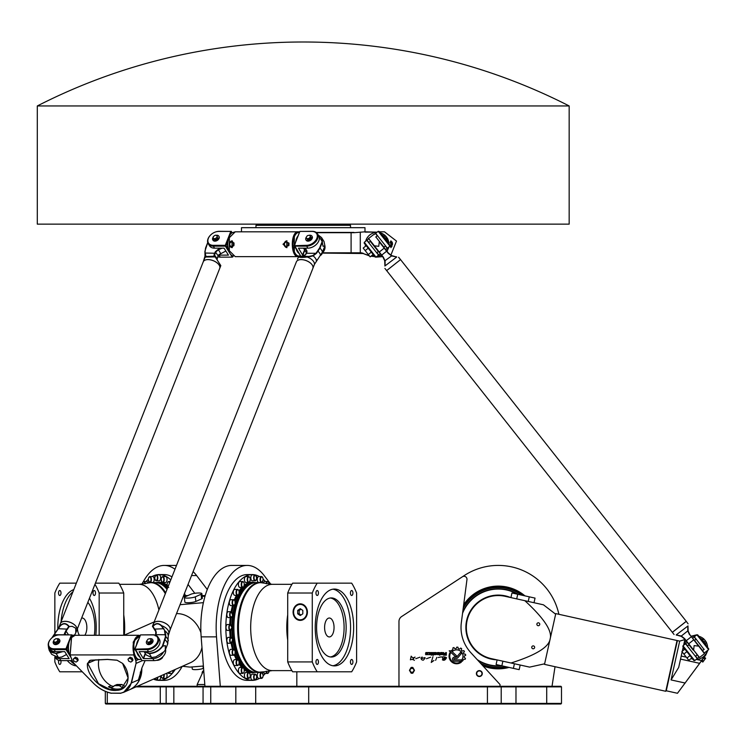 <?xml version="1.0" encoding="UTF-8"?>
<svg xmlns="http://www.w3.org/2000/svg" width="746" height="746" viewBox="0 0 746 746"><rect width="100%" height="100%" fill="white"/><g stroke="black" fill="none" stroke-linecap="round" stroke-linejoin="round"><path stroke-width="1.12" d="M569.17 105.951L37.3 105.951L37.3 224.145L569.17 224.145L569.17 105.951A584.892 584.892 0 0 0 37.3 105.951M412.855 673.134L414.487 670.318L412.855 673.134A2.956 2.956 0 0 1 411.083 673.134L409.461 670.318L411.083 667.502L409.461 670.318L411.083 673.134M414.487 670.318L412.855 667.502L414.487 670.318M412.855 667.502A2.956 2.956 0 0 0 411.083 667.502M413.899 670.318A1.93 1.93 0 0 1 411.009 671.997A1.93 1.93 0 0 1 411.009 668.649A1.93 1.93 0 0 1 413.899 670.318M203.397 670.906L203.201 670.962A2.639 1.315 90 0 0 202.091 673.573A2.639 1.315 90 0 0 202.091 673.759M482.298 673.573A2.956 2.956 0 0 0 477.869 671.008A2.956 2.956 0 0 0 477.869 676.128A2.956 2.956 0 0 0 482.298 673.573M481.981 673.573A2.639 2.639 0 0 1 478.027 675.857A2.639 2.639 0 0 1 478.027 671.288A2.639 2.639 0 0 1 481.981 673.573M203.714 670.225L197.158 684.52L197.158 686.273M454.575 659.856L461.019 659.856L462.473 661.189L454.584 661.217A2.052 2.052 0 0 1 452.524 659.166A2.052 2.052 0 0 1 454.575 657.114L456.039 657.114A1.268 1.268 0 0 0 457.018 656.657L460.487 652.461A4.858 4.858 0 0 1 461.317 653.599L457.932 657.664A2.266 2.266 0 0 1 456.188 658.476L454.575 658.476A0.69 0.69 0 0 0 453.894 659.166A0.69 0.69 0 0 0 454.575 659.856M455.368 656.527L449.204 650.82L451.218 650.82L456.291 655.529A0.681 0.681 0 0 1 456.328 656.489A0.681 0.681 0 0 1 455.368 656.527M433.93 660.49L431.244 662.448L432.941 656.685L431.244 662.448M430.629 657.207L426.47 658.727M423.318 660.173C422.077 660.182 421.303 659.557 421.005 658.289C422.301 656.489 422.525 656.611 421.676 658.634C424.054 657.907 427.141 656.228 423.318 660.173M444.075 654.68L445.735 654.68L445.735 653.869L444.094 653.869L444.075 654.68M446.332 655.184L443.889 655.184A0.662 0.662 0 0 1 443.227 654.522L443.227 654.074A0.597 0.597 0 0 1 443.823 653.468L443.46 652.536L444.579 653.449L445.735 653.449L445.735 652.536L446.332 652.536L446.332 655.184M441.119 654.158L441.996 654.158L442.35 653.365L441.119 653.02L441.119 654.158M442.201 652.536A0.699 0.699 0 0 1 442.9 653.235L442.9 653.944A0.699 0.699 0 0 1 442.201 654.634L440.905 654.634A0.699 0.699 0 0 1 440.205 653.944L440.205 653.235A0.699 0.699 0 0 1 440.905 652.536L442.201 652.536M427.99 652.536L426.078 653.142L427.598 653.421L427.607 654.634L425.546 654.634L427.439 654.083L425.5 653.384L425.929 652.536L427.99 652.536M432.857 655.23L432.204 654.158L432.857 654.158L432.857 652.536L433.445 652.536L433.445 655.23L432.857 655.23M431.319 655.23L431.934 654.783L431.319 655.23M431.934 652.536L431.934 654.634L431.319 654.634L431.319 652.536L431.934 652.536M430.209 652.536A0.69 0.69 0 0 1 430.89 653.226L430.89 653.934A0.709 0.709 0 0 1 430.19 654.634L428.381 654.634L430.321 653.832L430.022 653.039L428.381 653.039L428.381 652.536L430.209 652.536M434.806 654.158L435.683 654.158L436.028 653.365L434.806 653.02L434.806 654.158M435.878 654.634L434.582 654.634A0.699 0.699 0 0 1 433.883 653.944L433.883 653.235A0.699 0.699 0 0 1 434.582 652.536L435.878 652.536A0.699 0.699 0 0 1 436.578 653.235L436.578 653.944A0.699 0.699 0 0 1 435.878 654.634M437.902 654.139L439.207 654.139L439.207 653.365L437.939 653.011L437.902 654.139M439.776 655.324L439.207 654.634L437.734 654.634A0.699 0.699 0 0 1 437.035 653.934L437.035 653.235A0.699 0.699 0 0 1 437.734 652.536L439.058 652.536A0.718 0.718 0 0 1 439.776 653.254L439.776 655.324M415.009 657.049L412.557 659.417M411.186 656.172C412.165 657.767 413.443 658.112 415.018 657.226C412.883 658 412.669 659.044 414.375 660.387C413.191 659.389 411.857 659.203 410.375 659.818L411.186 656.172M446.528 657.813L442.341 659.762C445.362 659.222 446.061 658.522 444.457 657.655C441.865 660.648 443.46 658.056 441.93 657.03C443.506 656.62 445.036 656.844 446.537 657.711C445.315 660.163 443.926 660.853 442.341 659.762M419.905 657.207L415.755 658.727M435.627 660.331L436.876 657.366M438.247 657.515L441.222 656.881M449.894 652.741L450.444 653.244A6.863 6.863 0 0 0 460.077 662.14L461.345 662.14A7.581 7.581 0 0 1 449.894 652.741M461.308 650.158A7.646 7.646 0 0 1 462.278 651.053L463.788 650.605A9.092 9.092 0 0 1 464.441 651.566L463.462 652.778A7.646 7.646 0 0 1 463.947 653.99L465.513 654.27A9.092 9.092 0 0 1 465.681 655.361L464.273 656.042A7.646 7.646 0 0 1 464.18 657.385L465.467 658.336A9.092 9.092 0 0 1 465.168 659.333L463.602 659.343A7.646 7.646 0 0 1 462.986 660.452L462.007 659.548A6.322 6.322 0 0 0 452.897 651.099L451.927 650.176A7.646 7.646 0 0 1 452.953 649.505L452.869 647.938A9.092 9.092 0 0 1 453.904 647.537L454.892 648.768A7.646 7.646 0 0 1 456.188 648.572L456.794 647.118A9.092 9.092 0 0 1 457.96 647.22L458.258 648.74A7.646 7.646 0 0 1 459.536 649.141L460.674 648.069A9.092 9.092 0 0 1 461.671 648.647L461.308 650.158M398.97 621.483L398.97 686.273L398.97 621.483A5.912 5.912 0 0 1 401.646 616.541L462.417 576.77A2.956 2.956 0 0 1 466.959 579.623L461.336 622.649A37.235 37.235 0 0 0 470.801 652.629L500.025 684.52L500.025 686.273M166.6 673.284A2.956 1.473 90 0 1 166.945 676.529A2.956 1.473 90 0 1 165.575 678.384L162.759 678.384A2.956 1.473 -90 0 0 164.139 674.375M173.044 670.43A2.956 1.473 90 0 1 171.561 673.424L168.745 673.424A2.956 1.473 -90 0 0 170.079 671.745M161.826 581.805A2.956 1.473 -90 0 0 162.376 582.384A2.956 1.473 -90 0 0 162.759 582.477L162.274 582.356C160.698 579.679 160.856 577.758 162.759 576.574L165.575 576.574A2.956 1.473 90 0 1 167.001 580.295A2.956 1.473 90 0 1 165.575 582.477L162.759 582.477A2.956 1.473 -90 0 0 164.185 580.295A2.956 1.473 -90 0 0 162.759 576.574A2.956 1.473 -90 0 0 161.826 577.245M155.401 580.118A2.956 1.473 -90 0 0 156.334 580.789C154.245 579.166 154.245 577.19 156.334 574.877L159.15 574.877A2.956 1.473 90 0 1 160.632 577.833A2.956 1.473 90 0 1 159.15 580.789L156.334 580.789A2.956 1.473 -90 0 0 157.816 577.833A2.956 1.473 -90 0 0 156.334 574.877A2.956 1.473 -90 0 0 155.401 575.548M148.976 581.805A2.956 1.473 -90 0 0 149.918 582.477C147.82 580.164 147.82 578.197 149.918 576.574L152.725 576.574A2.956 1.473 90 0 1 154.152 578.765A2.956 1.473 90 0 1 152.725 582.477L149.918 582.477A2.956 1.473 -90 0 0 150.3 582.384A2.956 1.473 -90 0 0 151.345 578.765A2.956 1.473 -90 0 0 149.918 576.574A2.956 1.473 -90 0 0 148.976 577.245M145.349 583.67A2.956 1.473 -90 0 0 145.209 583.008A2.956 1.473 -90 0 0 143.931 581.526L146.738 581.526A2.956 1.473 90 0 1 148.016 582.971M262.48 673.144A2.956 1.473 90 0 0 261.538 672.472C263.627 674.785 263.627 676.753 261.538 678.384L258.722 678.384A2.956 1.473 -90 0 1 257.295 676.193A2.956 1.473 -90 0 1 258.722 672.472L261.538 672.472A2.956 1.473 90 0 0 261.156 672.575A2.956 1.473 90 0 0 260.112 676.193A2.956 1.473 90 0 0 261.538 678.384A2.956 1.473 90 0 0 262.48 677.704M266.108 671.279A2.956 1.473 90 0 0 266.247 671.941A2.956 1.473 90 0 0 267.525 673.424L264.709 673.424A2.956 1.473 -90 0 1 263.441 671.978M263.441 582.971A2.956 1.473 -90 0 1 264.709 581.526L267.525 581.526A2.956 1.473 90 0 0 266.108 583.67M262.48 577.245A2.956 1.473 90 0 0 261.538 576.574C263.627 578.197 263.627 580.164 261.538 582.477L258.722 582.477A2.956 1.473 -90 0 1 257.249 579.53A2.956 1.473 -90 0 1 258.722 576.574L261.538 576.574A2.956 1.473 90 0 0 260.074 579.138A2.956 1.473 90 0 0 261.156 582.384A2.956 1.473 90 0 0 261.538 582.477A2.956 1.473 90 0 0 262.48 581.805M256.055 575.548A2.956 1.473 90 0 0 255.113 574.877C257.053 577.329 257.053 579.297 255.113 580.789L252.297 580.789A2.956 1.473 -90 0 1 250.824 577.833A2.956 1.473 -90 0 1 252.297 574.877L255.113 574.877A2.956 1.473 90 0 0 253.64 577.833A2.956 1.473 90 0 0 255.113 580.789A2.956 1.473 90 0 0 256.055 580.118M249.63 577.245A2.956 1.473 90 0 0 248.688 576.574C250.591 577.758 250.749 579.679 249.173 582.356L245.872 582.477A2.956 1.473 -90 0 1 244.399 579.53A2.956 1.473 -90 0 1 245.872 576.574L248.688 576.574A2.956 1.473 90 0 0 247.215 579.53A2.956 1.473 90 0 0 248.688 582.477A2.956 1.473 90 0 0 249.071 582.384A2.956 1.473 90 0 0 249.63 581.805M243.644 582.206A2.956 1.473 90 0 0 242.702 581.526C244.408 582.337 244.707 584.146 243.588 586.981L239.886 587.438A2.956 1.473 -90 0 1 238.412 584.482A2.956 1.473 -90 0 1 239.886 581.526L242.702 581.526A2.956 1.473 90 0 0 241.228 584.482A2.956 1.473 90 0 0 242.702 587.438A2.956 1.473 90 0 0 243.438 587.046A2.956 1.473 90 0 0 243.644 586.766M238.496 590.095A2.956 1.473 90 0 0 237.564 589.415C239.074 589.927 239.475 591.578 238.767 594.385L237.564 595.327L234.748 595.327A2.956 1.473 -90 0 1 233.274 592.371A2.956 1.473 -90 0 1 234.748 589.415L237.564 589.415A2.956 1.473 90 0 0 236.081 592.371A2.956 1.473 90 0 0 237.564 595.327A2.956 1.473 90 0 0 238.496 594.655M234.552 600.371A2.956 1.473 90 0 0 234.356 600.092A2.956 1.473 90 0 0 233.619 599.7C234.757 599.411 235.232 600.866 235.055 604.064L233.619 605.612L230.803 605.612A2.956 1.473 -90 0 1 229.33 602.656A2.956 1.473 -90 0 1 230.803 599.7L233.619 599.7A2.956 1.473 90 0 0 232.137 602.656A2.956 1.473 90 0 0 233.619 605.612A2.956 1.473 90 0 0 234.552 604.941M232.081 612.345A2.956 1.473 90 0 0 231.521 611.776A2.956 1.473 90 0 0 231.139 611.673L232.715 615.357L231.139 617.585L228.323 617.585A2.956 1.473 -90 0 1 226.849 614.629A2.956 1.473 -90 0 1 228.323 611.673L231.139 611.673A2.956 1.473 90 0 0 229.665 614.629A2.956 1.473 90 0 0 231.139 617.585A2.956 1.473 90 0 0 232.081 616.914M231.232 625.195A2.956 1.473 90 0 0 230.29 624.523L227.474 624.523A2.956 1.473 -90 0 0 226.001 627.479A2.956 1.473 -90 0 0 227.474 630.426L230.29 630.426A2.956 1.473 90 0 0 231.232 629.755M232.51 649.337A45.208 22.604 -90 0 1 231.12 643.276L228.323 643.276A2.956 1.473 -90 0 1 226.859 640.711A2.956 1.473 -90 0 1 227.94 637.466A2.956 1.473 -90 0 1 228.323 637.373L231.139 637.373A2.956 1.473 90 0 0 230.756 637.466A2.956 1.473 90 0 0 229.675 640.711A2.956 1.473 90 0 0 231.139 643.276A2.956 1.473 90 0 0 232.081 642.604M234.552 650.018A2.956 1.473 90 0 0 233.619 649.337L235.055 650.885C235.232 654.083 234.757 655.538 233.619 655.249L230.803 655.249A2.956 1.473 -90 0 1 229.376 653.058A2.956 1.473 -90 0 1 230.066 649.738A2.956 1.473 -90 0 1 230.803 649.337L233.619 649.337A2.956 1.473 90 0 0 232.883 649.738A2.956 1.473 90 0 0 232.192 653.058A2.956 1.473 90 0 0 233.619 655.249A2.956 1.473 90 0 0 234.552 654.578M238.496 660.294A2.956 1.473 90 0 0 237.564 659.623L238.767 660.564C239.475 663.371 239.074 665.022 237.564 665.535L234.748 665.535A2.956 1.473 -90 0 1 233.386 663.707A2.956 1.473 -90 0 1 233.703 660.49A2.956 1.473 -90 0 1 234.748 659.623L237.564 659.623A2.956 1.473 90 0 0 236.519 660.49A2.956 1.473 90 0 0 236.193 663.707A2.956 1.473 90 0 0 237.564 665.535A2.956 1.473 90 0 0 238.496 664.863M243.644 668.183A2.956 1.473 90 0 0 243.438 667.903A2.956 1.473 90 0 0 242.702 667.511L243.588 667.968C244.707 670.803 244.408 672.622 242.702 673.424L239.886 673.424A2.956 1.473 -90 0 1 238.608 668.985A2.956 1.473 -90 0 1 239.886 667.511L242.702 667.511A2.956 1.473 90 0 0 241.424 668.985A2.956 1.473 90 0 0 242.702 673.424A2.956 1.473 90 0 0 243.644 672.752M249.63 673.144A2.956 1.473 90 0 0 249.071 672.575A2.956 1.473 90 0 0 248.688 672.472L249.173 672.594C250.749 675.27 250.591 677.2 248.688 678.384L245.872 678.384A2.956 1.473 -90 0 1 244.446 674.664A2.956 1.473 -90 0 1 245.872 672.472L248.688 672.472A2.956 1.473 90 0 0 247.262 674.664A2.956 1.473 90 0 0 248.688 678.384A2.956 1.473 90 0 0 249.63 677.704M160.521 675.988A2.956 1.473 90 0 1 159.15 680.072L156.334 680.072A2.956 1.473 -90 0 0 157.816 677.182M256.055 674.832A2.956 1.473 90 0 0 255.113 674.16C257.202 675.792 257.202 677.76 255.113 680.072L252.297 680.072A2.956 1.473 -90 0 1 250.824 677.116A2.956 1.473 -90 0 1 252.297 674.16L255.113 674.16A2.956 1.473 90 0 0 253.64 677.116A2.956 1.473 90 0 0 255.113 680.072A2.956 1.473 90 0 0 256.055 679.401M204.805 684.52L197.158 684.52M193.121 571.595A62.049 31.024 90 0 1 196.608 575.548L207.285 589.517M204.936 686.273L201.159 636.86A62.049 31.024 -90 0 1 231.829 565.421L247.178 565.421A62.049 31.024 90 0 0 216.508 636.86L220.294 686.273M174.984 569.245A62.049 31.024 -90 0 0 164.269 565.421A62.049 31.024 -90 0 0 143.297 581.749M142.393 583.465A62.049 31.024 -90 0 0 142.038 584.193M194.818 593.294L188.048 584.435M270.854 584.304L264.168 575.548A62.049 31.024 90 0 0 247.178 565.421M296.824 686.273L296.824 671.801M552.031 686.273L555.024 666.71M558.885 614.294A62.049 62.049 0 0 0 464.273 575.548L401.646 616.541M509.061 667.409A41.366 41.366 0 0 1 482.988 665.926M463.676 604.773A41.366 41.366 0 0 1 524.942 595.867M135.996 686.87L561.486 686.87L561.486 703.413L105.307 703.413L105.895 704.01L560.899 704.01L561.486 703.413L561.486 686.87L560.899 686.273L137.329 686.273M501.209 703.413L500.613 704.01L501.209 703.413L501.209 686.87L500.613 686.273M561.486 686.87L560.899 686.273M561.486 703.413L560.899 704.01M70.982 657.431A11.815 5.912 -90 0 1 70.674 656.974A11.815 5.912 -90 0 1 69.378 654.139L68.958 652.853A9.456 4.728 -90 0 1 68.884 652.619A9.456 4.728 -90 0 1 68.427 644.786A9.456 4.728 -90 0 1 68.958 642.539L69.378 641.252A11.815 5.912 -90 0 1 72.511 636.459M69.378 654.139A11.815 5.912 -90 0 1 69.378 641.252M68.884 652.619L66.702 649.16L68.427 644.786M71.262 637.597L72.194 635.247L72.8 636.207M156.483 660.322A5.614 3.814 -32.3 0 0 162.404 657.813L162.796 656.75M135.045 648.796L140.546 634.883L152.566 634.883A8.868 6.024 147.7 0 1 157.499 641.84A8.868 6.024 147.7 0 1 147.074 648.796L134.765 649.16L142.057 660.611L135.045 648.796M152.688 639.77A3.543 2.406 147.7 0 1 152.818 639.937A3.543 2.406 147.7 0 1 152.893 641.84A3.543 2.406 147.7 0 1 149.927 644.423A3.543 2.406 147.7 0 1 146.822 643.733A3.543 2.406 147.7 0 1 146.72 643.546M152.986 634.781L140.546 634.883L138.532 639.62L134.765 649.16L135.101 649.626L147.121 649.626A9.456 6.425 -32.3 0 0 156.39 645.169A9.456 6.425 -32.3 0 0 158.04 637.149A9.456 6.425 -32.3 0 0 152.986 634.781L152.566 634.883M165.537 649.384A9.456 6.425 147.7 0 1 163.206 656.321A9.456 6.425 147.7 0 1 157.182 660.126A9.456 6.425 147.7 0 1 154.077 660.611L142.057 660.611M157.294 660.089A8.868 6.024 -32.3 0 0 157.406 660.061A8.868 6.024 -32.3 0 0 163.048 656.489A8.868 6.024 -32.3 0 0 163.122 656.405M145.246 653.384L143.241 658.448L139.138 651.64L148.398 651.64A9.456 6.425 -32.3 0 0 157.667 647.183A9.456 6.425 -32.3 0 0 159.318 639.163L158.04 637.149M163.346 652.368A9.456 6.425 147.7 0 1 152.809 658.597L143.54 658.597L145.461 653.729M139.269 659.501A11.815 5.912 -90 0 1 138.942 659.52A11.815 5.912 -90 0 1 135.287 656.974A11.815 5.912 -90 0 1 133.366 643.817A11.815 5.912 -90 0 1 138.942 635.881A11.815 5.912 -90 0 1 139.269 635.9M150.263 638.716A3.543 2.406 147.7 0 1 152.585 639.574A3.543 2.406 147.7 0 1 152.66 641.467A3.543 2.406 147.7 0 1 149.694 644.059A3.543 2.406 147.7 0 1 146.598 643.369A3.543 2.406 147.7 0 1 146.775 640.954M151.13 639.975L151.774 641L150.515 642.81L148.323 643.276L146.757 640.917L148.025 639.108L150.207 638.641L151.13 639.975L149.862 641.784L147.671 642.25L146.757 640.917M148.323 643.276L147.671 642.25M150.515 642.81L149.862 641.784M71.868 634.781L72.194 635.247L71.448 634.883L65.956 648.796L53.926 648.796A8.868 6.024 147.7 0 1 50.868 638.902A8.868 6.024 147.7 0 1 56.51 635.34A8.868 6.024 147.7 0 1 59.419 634.883L71.448 634.883L59.839 634.781A9.456 6.425 -32.3 0 0 56.733 635.266A9.456 6.425 -32.3 0 0 56.621 635.303M53.572 643.546A3.543 2.406 -32.3 0 0 53.684 643.733A3.543 2.406 -32.3 0 0 57.964 643.873A3.543 2.406 -32.3 0 0 59.671 639.937A3.543 2.406 -32.3 0 0 59.54 639.77M50.793 638.996A9.456 6.425 -32.3 0 0 50.719 639.08A9.456 6.425 -32.3 0 0 48.919 647.258L50.196 649.272A9.456 6.425 -32.3 0 0 55.251 651.64L64.725 651.64L69.126 658.597L59.661 658.597A9.456 6.425 147.7 0 1 55.223 657.012M48.919 647.258A9.456 6.425 -32.3 0 0 53.973 649.626L66.002 649.626L71.029 657.562M65.956 648.796L66.002 649.626L66.702 649.16L65.956 648.796M72.157 660.611L60.93 660.611A9.456 6.425 147.7 0 1 55.875 658.252L55.055 656.956M53.926 640.525A3.543 2.406 -32.3 0 0 53.376 641.467A3.543 2.406 -32.3 0 0 53.451 643.369A3.543 2.406 -32.3 0 0 57.731 643.509A3.543 2.406 -32.3 0 0 59.438 639.574A3.543 2.406 -32.3 0 0 56.603 638.809M53.815 641.784L54.467 642.81L56.286 643.276L58.263 641.942L58.421 640.133L57.768 639.108L55.95 638.641L53.973 639.975L53.815 641.784L55.633 642.25L57.61 640.917L57.768 639.108M56.286 643.276L55.633 642.25M58.263 641.942L57.61 640.917M141.078 659.128A11.815 5.912 -90 0 1 139.586 659.52A11.815 5.912 -90 0 1 135.921 656.974A11.815 5.912 -90 0 1 134 643.817A11.815 5.912 -90 0 1 139.586 635.881A11.815 5.912 -90 0 1 140.006 635.909M139.539 656.694A9.456 4.728 -90 0 1 138.066 655.119A9.456 4.728 -90 0 1 136.956 652.619M136.499 644.786A9.456 4.728 -90 0 1 138.532 639.62M165.668 592.828A44.909 22.455 -90 0 0 151.382 582.561L155.112 582.561A44.909 22.455 90 0 1 167.02 589.405M185.362 595.56A52.891 26.446 -90 0 0 184.504 593.415M171.972 576.872A52.891 26.446 -90 0 0 164.269 574.588L159.15 574.588A52.891 26.446 -90 0 0 156.362 574.877M156.362 680.072A52.891 26.446 -90 0 0 159.15 680.371L164.269 680.371A52.891 26.446 -90 0 0 182.192 666.365M170.759 579.95A52.891 26.446 -90 0 0 159.15 574.588M155.886 574.989A52.891 26.446 -90 0 0 151.97 576.574M148.295 579.25A52.891 26.446 -90 0 0 146.048 581.526M153.452 679.121A52.891 26.446 -90 0 0 155.886 679.96M159.15 680.371A52.891 26.446 -90 0 0 175.245 669.451M156.11 582.607A44.909 22.455 90 0 1 157.108 582.561A44.909 22.455 90 0 1 167.645 587.82M157.108 582.561L158.366 582.561A44.909 22.455 90 0 1 165.854 585.134A44.909 22.455 90 0 1 167.533 586.468M76.885 630.062A8.868 4.756 21.6 0 0 76.316 626.808A8.868 4.756 21.6 0 0 67.727 621.586A8.868 4.756 21.6 0 0 60.389 623.553A8.868 4.756 21.6 0 1 60.389 623.553L203.229 261.865L76.344 583.158L59.783 583.158A56.146 28.068 -90 0 0 54.85 593.014L54.85 634.053L51.772 638.017L60.174 625.68A8.868 4.756 -158.4 0 0 59.018 627.041L60.379 623.591A8.868 4.756 -158.4 0 1 67.709 621.632A8.868 4.756 -158.4 0 1 76.297 626.845A8.868 4.756 -158.4 0 1 76.866 630.109A8.868 4.756 21.6 0 0 76.885 630.062L219.725 268.374A8.868 4.756 -158.4 0 0 219.156 265.119A8.868 4.756 -158.4 0 0 210.568 259.897A8.868 4.756 -158.4 0 0 203.229 261.865A8.868 4.756 21.6 0 1 203.248 261.827A8.868 4.756 21.6 0 1 210.577 259.86A8.868 4.756 21.6 0 1 219.165 265.082A8.868 4.756 21.6 0 1 219.734 268.336A8.868 4.756 21.6 0 1 219.725 268.355M54.85 656.872L54.85 661.935A56.146 28.068 -90 0 0 59.783 671.801L82.237 671.801M95.404 583.158L118.81 583.158A56.146 28.068 90 0 1 123.733 593.014L99.171 593.014L99.171 635.284M99.171 593.014A56.146 28.068 -90 0 0 94.956 584.304M94.248 590.524A2.471 1.24 90 0 1 95.488 593.005A2.471 1.24 90 0 1 94.248 595.476A2.471 1.24 90 0 1 93.008 593.005A2.471 1.24 90 0 1 94.248 590.524M58.533 593.005A2.471 1.24 90 0 1 59.773 590.524A2.471 1.24 90 0 1 61.013 593.005A2.471 1.24 90 0 1 59.773 595.476A2.471 1.24 90 0 1 58.533 593.005M60.818 660.611A2.471 1.24 90 0 1 60.855 663.138A2.471 1.24 90 0 1 59.773 664.425A2.471 1.24 90 0 1 58.645 662.98A2.471 1.24 90 0 1 58.831 660.341M89.455 598.217A38.41 19.21 90 0 1 95.814 635.284M76.409 665.87A38.41 19.21 90 0 1 67.299 660.611M57.824 629.26A38.41 19.21 90 0 1 73.798 589.601M123.733 593.014L123.733 635.284M72.922 591.83A38.41 19.21 -90 0 0 61.088 621.791M70.366 660.611A38.41 19.21 -90 0 0 75.178 664.621M87.832 602.33A29.551 14.771 90 0 1 94.332 635.284M123.733 618.882A43.137 21.569 90 0 1 124.172 627.479A43.137 21.569 90 0 1 123.817 635.284M81.612 618.08A9.456 4.728 90 0 1 82.125 618.024A9.456 4.728 90 0 1 86.648 624.691A9.456 4.728 90 0 1 84.792 635.284M79.468 635.284A9.456 4.728 90 0 1 77.435 628.654M300.992 615.03L299.174 613.818L299.174 610.405L300.992 609.193M299.174 610.405L297.691 610.405L300.256 608.699L302.811 610.405L302.811 613.818L300.256 615.525L297.691 613.818L299.174 613.818M297.691 610.405L297.691 613.818M262.088 582.747A44.909 22.455 90 0 0 260.074 582.561L264.149 583.167A44.807 22.399 90 0 0 238.431 627.479A44.807 22.399 90 0 0 264.149 671.782L256.344 672.388A44.909 22.455 -90 0 1 233.88 627.479A44.909 22.455 -90 0 1 256.344 582.561L260.074 582.561A44.909 22.455 90 0 0 237.61 627.479A44.909 22.455 90 0 0 260.074 672.388A44.909 22.455 90 0 0 262.088 672.211M255.085 574.877A52.891 26.446 90 0 0 252.297 574.588L247.178 574.588A52.891 26.446 90 0 0 220.732 627.479A52.891 26.446 90 0 0 247.178 680.371L252.297 680.371A52.891 26.446 90 0 0 255.085 680.072M265.399 581.526A52.891 26.446 90 0 0 263.151 579.25M259.477 576.574A52.891 26.446 90 0 0 255.57 574.989M252.297 574.588A52.891 26.446 90 0 0 225.851 627.479A52.891 26.446 90 0 0 252.297 680.371M255.57 679.96A52.891 26.446 90 0 0 259.477 678.384M263.151 675.708A52.891 26.446 90 0 0 265.399 673.424M255.346 672.342A44.909 22.455 -90 0 1 254.349 672.388A44.909 22.455 -90 0 1 231.894 628.029M231.894 626.92A44.909 22.455 -90 0 1 254.349 582.561A44.909 22.455 -90 0 1 255.346 582.607M254.349 672.388L253.08 672.388A44.909 22.455 -90 0 1 245.602 669.824A44.909 22.455 -90 0 1 243.923 668.481M242.935 667.539A44.909 22.455 -90 0 1 239.186 662.756M237.405 659.623A44.909 22.455 -90 0 1 234.962 653.99M233.47 649.337A44.909 22.455 -90 0 1 231.987 642.865M231.176 637.373A44.909 22.455 -90 0 1 230.673 630.351M230.673 624.598A44.909 22.455 -90 0 1 231.176 617.585M231.987 612.084A44.909 22.455 -90 0 1 233.47 605.612M234.962 600.959A44.909 22.455 -90 0 1 237.405 595.327M239.186 592.193A44.909 22.455 -90 0 1 242.935 587.41M243.923 586.468A44.909 22.455 -90 0 1 245.602 585.134A44.909 22.455 -90 0 1 253.08 582.561L254.349 582.561M312.276 593.014L287.714 593.014A56.146 28.068 -90 0 1 292.646 583.158L317.209 583.158A56.146 28.068 90 0 0 312.276 593.014L312.276 661.935A56.146 28.068 90 0 0 317.209 671.801L292.646 671.801A56.146 28.068 -90 0 1 287.714 661.935L312.276 661.935M317.209 583.158L351.674 583.158A56.146 28.068 90 0 1 356.607 593.014L356.607 661.935A56.146 28.068 90 0 1 351.674 671.801L317.209 671.801M351.674 590.524A2.471 1.24 -90 0 1 352.914 593.005A2.471 1.24 -90 0 1 351.674 595.476A2.471 1.24 -90 0 1 350.443 593.005A2.471 1.24 -90 0 1 351.674 590.524M315.968 593.005A2.471 1.24 -90 0 1 317.199 590.524A2.471 1.24 -90 0 1 318.439 593.005A2.471 1.24 -90 0 1 317.199 595.476A2.471 1.24 -90 0 1 315.968 593.005M317.199 664.425A2.471 1.24 -90 0 1 315.968 661.954A2.471 1.24 -90 0 1 317.199 659.473A2.471 1.24 -90 0 1 318.439 661.954A2.471 1.24 -90 0 1 317.199 664.425M352.914 661.954A2.471 1.24 -90 0 1 351.674 664.425A2.471 1.24 -90 0 1 350.443 661.954A2.471 1.24 -90 0 1 351.674 659.473A2.471 1.24 -90 0 1 352.914 661.954M334.441 589.06A38.41 19.21 -90 0 1 353.651 627.479A38.41 19.21 -90 0 1 334.441 665.889A38.41 19.21 -90 0 1 315.232 627.479A38.41 19.21 -90 0 1 334.441 589.06M287.714 593.014L287.714 661.935M307.417 612.112A8.271 7.162 90 0 1 300.256 620.383A8.271 7.162 90 0 1 293.085 612.112A8.271 7.162 90 0 1 300.256 603.84A8.271 7.162 90 0 1 307.417 612.112M332.902 665.768A38.41 19.21 90 0 0 350.573 627.479A38.41 19.21 90 0 0 332.902 589.181M331.373 597.928A29.551 14.771 -90 0 1 346.144 627.479A29.551 14.771 -90 0 1 331.373 657.021A29.551 14.771 -90 0 1 316.593 627.479A29.551 14.771 -90 0 1 331.373 597.928M300.992 620.336A8.271 7.162 90 0 1 298.596 619.553M298.596 604.67A8.271 7.162 90 0 1 300.992 603.878M303.389 619.553A7.684 6.649 90 0 1 301.729 619.795L300.256 619.795A7.684 6.649 90 0 1 293.598 612.112A7.684 6.649 90 0 1 300.256 604.428A7.684 6.649 90 0 1 306.904 612.112A7.684 6.649 90 0 1 300.256 619.795M300.256 604.428L301.729 604.428A7.684 6.649 90 0 1 303.389 604.67M330.347 597.994A29.551 14.771 -90 0 1 344.092 627.479A29.551 14.771 -90 0 1 330.347 656.956M287.714 636.068A43.137 21.569 -90 0 1 287.714 618.882M324.594 627.479A9.456 4.728 -90 0 1 329.322 618.024A9.456 4.728 -90 0 1 334.049 627.479A9.456 4.728 -90 0 1 329.322 636.935A9.456 4.728 -90 0 1 324.594 627.479M517.454 594.208A38.41 38.41 0 0 0 462.567 613.268M477.188 659.604A38.41 38.41 0 0 0 501.573 665.74M496.733 659.828A32.386 32.386 0 0 1 465.877 626.715A32.386 32.386 0 0 1 510.553 597.518M494.635 659.361A32.087 32.087 0 0 1 466.213 625.661A32.087 32.087 0 0 1 508.455 597.052M704.224 657.17L705.651 658.224L704.942 659.184L703.515 658.131M702.098 660.061L703.525 661.105L704.942 659.184M701.389 661.021L702.825 662.075L703.525 661.105M686.329 657.179L681.219 656.051L678.701 667.4L671.074 679.932L679.69 641.103L677.387 640.59L666.253 690.787L677.471 693.276L705.781 655.053L707.954 650.139M699.701 663.325L677.471 693.276M701.65 660.676L699.496 663.306L680.538 659.1M707.702 650.335L705.613 654.923L701.473 660.546L696.699 659.483M691.169 636.375L695.999 635.48M698.405 635.76L707.991 647.892M708.187 648.143L698.219 635.527M704.038 649.468L694.33 636.795L696.885 634.781L691.057 636.226M681.219 656.051L682.142 651.883M682.301 651.202L683.215 647.043M683.616 645.262L684.828 639.807M684.875 639.583L679.69 641.103M550.11 639.089C548.842 647.192 535.805 655.165 511.019 662.998L529.613 667.12L544.636 663.8M677.042 640.516L555.77 613.604L544.505 664.369L665.777 691.281L677.042 640.516L665.777 691.281M555.639 614.182L543.442 604.81L505.163 596.324A31.91 31.91 0 0 0 467.099 620.56A31.91 31.91 0 0 0 491.344 658.634L511.019 662.998M524.848 600.689C543.993 618.266 552.432 631.004 550.156 638.884M536.896 623.945A1.455 1.455 0 0 1 539.293 623.19A1.455 1.455 0 0 1 538.752 625.642A1.455 1.455 0 0 1 536.896 623.945M531.777 647.024A1.455 1.455 0 0 1 534.173 646.26A1.455 1.455 0 0 1 533.632 648.722A1.455 1.455 0 0 1 531.777 647.024M513.397 668.369L514.414 663.753L520.186 665.031L519.16 669.647L513.397 668.369L496.09 664.527L497.106 659.912M534.015 602.721L528.243 601.444L529.268 596.828L535.041 598.106L534.015 602.721M510.935 597.602L511.961 592.986L529.268 596.828M73.211 659.184L75.355 657.17L77.509 658.131L76.791 659.184L77.5 661.105L76.064 662.075L73.919 661.105L73.211 659.184L74.647 658.224L76.791 659.184M75.355 657.17L74.647 658.224M77.509 658.131L78.209 660.061L77.5 661.105M122.596 663.418L128.135 678.03L121.234 688.894L110.147 689.528L98.509 683.681L87.692 663.418L89.539 660.583L90.77 660.266L107.499 659.455L117.141 660.266L122.67 663.464L117.047 660.191L107.387 659.371L90.648 660.191L87.431 663.464C86.088 675.54 102.743 692.213 117.019 690.33C130.168 689.64 130.979 672.733 122.67 663.464M113.821 686.264A5.912 4.998 66.1 0 1 111.079 685.649A21.867 18.482 66.1 0 1 98.882 659.52M111.079 685.649L108.478 686.805A21.867 18.482 -113.9 0 0 122.419 688.288M120.731 693.165L111.219 693.165C104.44 691.617 98.472 688.241 93.334 683.038L73.957 663.325L72.231 660.676L70.161 655.053L71.56 637.56L75.132 635.284L138.784 635.284L133.236 642.092L133.767 655.053L135.828 660.676L136.052 663.325L131.165 683.038C129.851 688.241 126.372 691.617 120.731 693.165L123.677 692.335L131.464 683.019L136.052 663.325M127.967 659.184L130.121 657.17L132.266 658.131L132.975 660.061L132.256 661.105L131.557 659.184L129.403 658.224L127.967 659.184L128.676 661.105L130.82 662.075L132.256 661.105M111.219 693.165L120.889 693.276M142.393 660.611L136.313 663.306L135.828 660.676M138.495 659.483L136.098 660.546L134.038 654.923L133.786 641.178L140.089 635.685M140.127 635.583L138.784 635.284M145.125 660.611L142.113 667.4L138.411 679.932L131.165 683.038M111.341 693.276L111.341 693.276C104.477 691.701 98.453 688.288 93.269 683.019L93.334 683.038M73.957 663.325L93.269 683.019M72.231 660.676L73.901 663.306M71.504 637.643L70.059 654.923L72.129 660.546M125.058 686.18A5.912 4.998 66.1 0 1 122.074 684.502L116.954 684.502L114.362 685.649L119.481 685.649A5.912 4.998 -113.9 0 0 123.715 687.411M122.074 684.502L119.481 685.649M118.931 684.763L116.777 685.238L118.931 684.763M108.478 686.805A5.912 4.998 -113.9 0 0 112.618 687.057A5.912 4.998 -113.9 0 0 114.362 685.649M182.434 666.262L190.044 667.12L203.388 666.019M200.916 632.729A25.998 21.988 -113.9 0 0 176.97 613.604A25.998 21.988 -113.9 0 0 176.522 613.604M129.608 689.705A25.998 21.988 -113.9 0 0 129.692 689.668L190.333 662.756A25.998 21.988 -113.9 0 0 201.961 647.397M183.656 595.56A31.91 15.955 -90 0 1 183.721 595.56L187.945 595.56M203.388 602.665L180.038 604.708M201.858 593.611L202.371 598.227A5.912 1.11 173.7 0 1 201.616 598.879L195.844 601.444A5.912 1.11 173.7 0 1 189.297 602.675A5.912 1.11 173.7 0 1 184.859 602.097L184.346 597.481A5.912 1.11 -6.3 0 0 188.785 598.059A5.912 1.11 -6.3 0 0 195.34 596.828L201.103 594.264A5.912 1.11 -6.3 0 0 201.858 593.611A5.912 1.11 -6.3 0 0 197.42 593.033A5.912 1.11 -6.3 0 0 190.873 594.264L185.101 596.828A5.912 1.11 -6.3 0 0 184.346 597.481M192.067 667.083L192.281 669.022A5.912 1.11 -6.3 0 0 196.72 669.6A5.912 1.11 -6.3 0 0 203.276 668.369L203.555 668.239M123.677 692.335L129.524 689.742A25.998 21.988 -113.9 0 0 141.665 668.463M129.692 689.668A25.998 21.988 -113.9 0 0 141.824 668.071M132.266 658.131L131.557 659.184M130.121 657.17L129.403 658.224M689.994 655.613L686.973 658L688.828 660.35L691.85 657.963M684.884 649.151L681.872 651.538L686.973 658M686.88 651.678L683.868 654.065M708.607 649.626L708.7 648.796L697.715 634.883L696.885 634.781L708.607 649.626L706.052 651.64M694.694 660.611L682.972 645.775L682.87 646.605L693.864 660.518L694.694 660.611L697.426 658.448L695.598 656.135M705.865 651.78L704.317 653.011M698.983 657.226L697.426 658.448M687.532 645.933L685.705 643.612L682.972 645.775M685.705 643.612L687.262 642.381M692.596 638.175L694.144 636.944L695.981 639.266M697.24 658.597L685.518 643.761M696.158 639.117L694.535 640.394L702.601 650.605L694.423 640.488L704.466 653.645L699.562 657.515L693.612 650.055L699.179 657.468M693.006 649.897L688.978 644.796L693.006 649.897M705.399 644.619L705.865 644.255L703.674 641.467L701.473 638.688L701.007 639.052M705.091 643.276L706.397 642.25L703.543 638.641L702.247 639.667M702.611 640.133L703.907 639.108M704.038 641.942L705.334 640.917M691.439 636.711A11.815 11.815 0 0 1 695.486 635.881M698.806 636.273A11.815 11.815 0 0 1 703.459 638.707M703.935 639.135A11.815 11.815 0 0 1 706.005 641.756M706.313 642.315A11.815 11.815 0 0 1 707.6 647.407M707.208 650.726A11.815 11.815 0 0 1 696.083 659.511M692.764 659.128A11.815 11.815 0 0 1 691.104 658.55M684.147 649.738A11.815 11.815 0 0 1 683.97 647.994M684.362 644.675A11.815 11.815 0 0 1 686.106 640.917M672.332 632.3L386.652 270.621L400.499 259.645L386.652 270.621L672.332 632.3L686.245 621.315L672.332 632.3L674.076 634.52L672.36 632.347L686.273 621.353L688.082 623.815M386.68 270.565L400.499 259.645M704.504 653.263L689.836 634.687L698.582 646.129L694.134 645.607L693.612 650.055L684.642 638.632L681.312 636.021L676.202 634.911L681.35 636.385L684.502 638.902L693.566 650.363M687.812 626.5L687.784 630.911L689.546 634.753M385.076 265.427L385.104 261.025L383.341 257.174L368.431 238.282L373.998 245.779L378.754 246.32L379.276 241.872L388.256 253.304L391.585 255.906L396.695 257.025L391.538 255.552L388.386 253.034L379.332 241.564M398.812 257.417L400.527 259.589L398.55 257.258M384.899 268.401L386.615 270.574L384.899 268.401M376.73 252.819L378.353 251.533L370.296 241.331L378.464 251.439M383.798 247.224L375.863 236.939L383.92 247.14L385.542 245.854M695.412 656.275L697.146 654.904M702.48 650.689L704.224 649.318M677.032 635.238L676.389 635.098M689.836 634.687L688.12 631.032L688.008 626.565M688.026 625.913L676.202 634.911M688.194 631.33L687.784 630.911L681.312 636.021L681.602 636.506M395.856 256.699L396.499 256.829M373.998 245.779L383.052 257.249L384.768 260.895L391.585 255.906L390.969 255.253M384.703 260.596L384.889 265.362M384.871 266.024L396.695 257.025M373.718 234.458L368.384 238.673M204.954 253.174L205.523 248.138L207.975 241.881L204.908 251.318L205.001 255.906L205.765 257.025L215.212 256.913L214.279 255.775L215.734 252.017L218.345 249.817L222.066 248.176M219.734 268.336L220.816 265.613L215.212 256.913M51.987 637.83L60.295 625.913C63.223 623.003 66.04 623.218 68.735 626.565L65.788 630.743L64.072 634.687L64.529 634.911L66.124 631.013L69.247 626.519L72.241 626.36L75.756 628.216L75.784 632.832L74.628 635.014L71.616 635.555M71.504 635.713L74.628 635.014M69.247 626.519L69.21 626.5C66.301 622.929 63.289 622.658 60.174 625.68L60.295 625.913M221.124 248.176L218.214 249.341L215.286 251.803L214.111 254.423L217.095 258.741L217.049 259.645L217.636 257.025L216.946 258.899M214.111 254.423L214.298 255.803M213.916 255.673L214.755 256.382M205.113 256.531L214.41 256.223L215.174 256.894M225.851 251.001L218.746 254.824L217.748 256.736A9.456 6.425 147.7 0 0 220.275 257.146L232.304 257.146L232.994 256.689L232.426 255.785M214.811 256.699L206.055 256.829L205.178 253.034L215.249 253.258M204.609 258.377L205.001 255.906A9.577 5.138 -158.4 0 0 205.001 256.148L203.248 261.827L204.609 258.377A8.868 4.756 21.6 0 1 205.765 257.025L206.055 256.829M221.198 253.472L225.861 251.02M218.699 254.871L220.685 253.612M205.709 247.98L207.761 242.72M61.825 656.984L66.534 654.503M54.309 634.753L64.035 634.781M61.843 651.64L56.025 653.263C50.915 652.992 48.387 650.624 48.434 646.148L49.236 650.456L56.043 653.645L62.664 651.64M69.21 626.5L68.735 626.565M67.55 629.13L58.123 628.71M66.525 654.484L61.769 657.002L58.496 657.515L51.707 654.363L49.236 650.456L48.331 646.129M68.511 634.781L65.788 630.743M66.068 634.781L64.585 633.037M164.269 565.421L176.494 565.421L296.376 261.865A8.868 4.756 21.6 0 1 296.395 261.827A8.868 4.756 21.6 0 1 306.382 260.662A8.868 4.756 21.6 0 1 312.882 268.336A8.868 4.756 21.6 0 1 312.872 268.355A8.868 4.756 -158.4 0 0 306.373 260.699A8.868 4.756 -158.4 0 0 296.376 261.865L153.536 623.553A8.868 4.756 21.6 0 1 153.536 623.553A8.868 4.756 21.6 0 1 163.533 622.388A8.868 4.756 21.6 0 1 170.023 630.062A8.868 4.756 21.6 0 1 170.023 630.081M144.183 651.64L149.191 653.645C154.758 653.319 159.29 650.82 162.787 646.129L165.892 636.739L165.015 630.911A9.577 5.138 21.6 0 1 168.251 635.779L170.013 630.109A8.868 4.756 -158.4 0 0 163.514 622.425A8.868 4.756 -158.4 0 0 153.517 623.591L152.445 626.314L155.774 631.097M297.467 259.104L298.652 256.894C299.696 257.529 302.559 257.566 307.249 257.025L313.115 255.906L316.5 253.304L319.987 248.138L322.44 241.881L321.545 237.573L318.206 234.981M156.203 632.291L152.445 626.314M155.308 635.918L156.315 633.037L155.849 630.743L152.967 626.565C155.569 623.218 158.376 623.003 161.388 625.913L165.015 630.911L161.649 625.68C158.376 622.658 155.382 622.929 152.678 626.5L152.66 626.519M321.545 237.573L324.016 241.48L324.92 245.816L323.055 246.32L322.16 241.564L319.605 247.98L316.145 253.034L312.854 255.552L307.147 256.829C302.755 257.426 300.051 257.379 299.034 256.699L303.976 255.673L305.841 254.423L307.007 251.803L306.019 249.341L304.032 248.176M306.597 252.642L305.562 251.467M303.519 248.176L306.774 250.442L305.757 254.545M318.318 235.158L322.16 241.564M298.652 256.894L301.757 256.223L310.895 256.531M307.147 256.829L307.249 257.025A8.868 4.756 21.6 0 1 314.243 264.895L312.882 268.336M324.92 245.816L322.459 252.036L314.672 264.028M306.354 253.258L316.5 253.304M312.854 255.552L313.115 255.906A9.577 5.138 -158.4 0 1 316.36 261.025L317.236 259.589M164.558 631.032L165.472 636.664L162.376 646.148C158.898 650.615 154.497 652.983 149.172 653.263L144.631 651.64M168.26 636.021L168.251 635.779A9.577 5.138 21.6 0 1 168.26 636.021L167.738 643.798L165.276 650.055L163.934 651.743L155.849 656.862L151.643 657.515L146.263 654.997L144.137 651.64M168.652 633.55A8.868 4.756 -158.4 0 0 161.649 625.68L161.388 625.913M163.915 628.71L154.431 629.13M165.854 634.753L155.793 634.687L155.513 635.191M155.905 656.844L163.906 651.78M155.849 630.743L155.625 634.911M162.787 646.129L165.36 645.607L165.276 650.055M688.064 630.743L688.689 632.785M682.021 636.739L682.879 637.308M384.824 261.193L384.199 259.142M390.867 255.188L396.49 241.07L384.488 231.82L379.35 231.82L384.488 231.82M205.001 256.148L204.973 254.936M51.707 654.354L49.245 650.456M257.137 224.145L255.962 225.32L350.508 225.32L349.333 224.145M240.641 231.82L241.48 231.82L241.48 227.689L364.99 227.689L364.99 231.82L354.126 232.696L364.971 231.82L377.122 232.165M392.555 244.231L390.904 247.635L390.904 240.837L392.489 243.382M392.359 242.776L392.051 241.965M232.192 247.625A3.394 2.947 90 0 1 232.192 240.846M233.964 245.639L231.428 246.618L229.693 245.331L229.796 242.944L231.633 241.844L233.367 243.14L233.274 245.527L231.428 246.618M231.633 241.844L233.992 242.944M234.141 244.231L232.025 247.635L232.025 240.837L234.141 244.231M286.996 240.846A3.394 2.947 -90 0 0 286.996 247.625M283.014 244.231L286.781 240.837L286.781 247.635L283.014 244.231M286.389 241.844L289.019 243.14L288.916 245.527L286.194 246.618L284.45 245.331L284.552 242.944L286.389 241.844L288.133 243.14L288.031 245.527L286.194 246.618M240.548 231.82L235.232 231.82L232.948 232.5A11.815 5.912 -90 0 0 228.724 237.787A11.815 5.912 -90 0 0 228.724 250.675A11.815 5.912 -90 0 0 230.01 253.509A11.815 5.912 -90 0 0 232.948 255.962M229.33 237.741L229.33 250.721M300.713 256.13L298.717 256.643L235.232 256.643L229.339 250.759L229.348 237.694L235.232 231.82L298.717 231.82C290.157 230.318 290.157 258.144 298.717 256.643L300.825 256.307M322.319 253.099L363.088 253.519L361.25 252.81L322.58 252.81M389.384 244.52L379.779 232.36L389.03 242.776M389.095 246.814L387.006 251.281L389.095 246.814M376.683 256.615L379.751 256.111M369.074 255.514L363.088 253.519L369.354 255.878M382.577 256.643L376.012 257.146L378.744 254.983L376.916 252.67M371.312 252.148L368.3 254.535L370.147 256.885L370.986 256.223L374.846 256.624M363.209 253.276L361.25 252.81M374.613 256.335L371.284 255.981M380.078 232.743L381.514 233.265M386.419 239.811L387.715 238.785L385.234 235.643L389.123 244.194M388.759 247.075L386.829 251.066M377.401 256.046A11.815 11.815 0 0 0 381.458 255.225L377.084 256.298M298.959 256.363L296.115 255.225M294.334 253.025L294.325 235.456M296.125 233.237L299.472 232.109M365.008 232.109L375.76 232.109M299.584 231.82L298.959 232.109M353.968 232.407L353.399 232.416L354.126 232.696M316.537 232.696L353.567 232.696M353.399 232.416L316.173 232.416M390.251 246.618L391.883 246.618L391.883 241.844L390.251 241.844M390.139 242.944L391.883 242.944M390.13 245.331L391.883 245.331M289.019 243.14L288.133 243.14M288.916 245.527L288.031 245.527M234.039 243.14L233.367 243.14M233.992 245.527L233.274 245.527M228.724 250.675L228.304 249.388A9.456 4.728 -90 0 1 228.229 249.155A9.456 4.728 -90 0 1 227.763 241.322A9.456 4.728 -90 0 1 228.304 239.074L228.724 237.787M233.218 256.12L232.304 257.146L225.348 246.161L213.319 246.161L214.596 248.176L224.061 248.176L228.463 255.132L218.998 255.132A9.456 6.425 147.7 0 1 218.503 255.123M228.229 249.155L226.038 245.695L227.763 241.322M230.607 234.132L231.53 231.782L232.174 232.799M320.183 255.673A5.614 3.814 -32.3 0 0 321.75 254.349L322.141 253.286M322.468 252.941A8.868 6.024 -32.3 0 1 322.384 253.025A8.868 6.024 -32.3 0 1 321.489 253.92L321.75 254.349M300.899 256.372L294.39 245.331L299.883 231.419L311.912 231.419A8.868 6.024 147.7 0 1 316.836 238.375A8.868 6.024 147.7 0 1 306.42 245.331L294.111 245.695L300.871 256.372M312.033 236.305A3.543 2.406 147.7 0 1 312.154 236.473A3.543 2.406 147.7 0 1 312.229 238.375A3.543 2.406 147.7 0 1 309.264 240.958A3.543 2.406 147.7 0 1 306.168 240.268A3.543 2.406 147.7 0 1 306.065 240.081M312.322 231.316L299.883 231.419L295.836 241.322L294.437 246.161L306.466 246.161A9.456 6.425 -32.3 0 0 315.735 241.704A9.456 6.425 -32.3 0 0 317.386 233.684A9.456 6.425 -32.3 0 0 312.322 231.316L311.912 231.419M324.883 245.919A9.456 6.425 147.7 0 1 322.542 252.857A9.456 6.425 147.7 0 1 321.526 253.854M304.582 249.919L302.587 254.983L298.475 248.176L307.744 248.176A9.456 6.425 -32.3 0 0 317.013 243.718A9.456 6.425 -32.3 0 0 318.663 235.699L317.386 233.684M305.123 255.132L302.885 255.132L304.806 250.274M298.605 256.037A11.815 5.912 -90 0 1 298.288 256.055A11.815 5.912 -90 0 1 294.623 253.509A11.815 5.912 -90 0 1 292.702 240.352A11.815 5.912 -90 0 1 298.288 232.416A11.815 5.912 -90 0 1 298.605 232.435M309.599 235.251A3.543 2.406 147.7 0 1 311.931 236.109A3.543 2.406 147.7 0 1 312.005 238.011A3.543 2.406 147.7 0 1 309.03 240.594A3.543 2.406 147.7 0 1 305.935 239.904A3.543 2.406 147.7 0 1 306.121 237.489M310.467 236.51L311.119 237.536L309.851 239.345L307.66 239.811L306.093 237.452L307.361 235.643L309.553 235.176L310.467 236.51L309.198 238.319L307.016 238.785L306.093 237.452M307.66 239.811L307.016 238.785M309.851 239.345L309.198 238.319M231.204 231.316L231.53 231.782L230.794 231.419L225.292 245.331L213.272 245.331A8.868 6.024 147.7 0 1 210.213 235.447A8.868 6.024 147.7 0 1 215.855 231.875A8.868 6.024 147.7 0 1 218.764 231.419L230.794 231.419L219.175 231.316A9.456 6.425 -32.3 0 0 216.07 231.801A9.456 6.425 -32.3 0 0 215.958 231.838M212.918 240.081A3.543 2.406 -32.3 0 0 213.02 240.268A3.543 2.406 -32.3 0 0 217.3 240.408A3.543 2.406 -32.3 0 0 219.016 236.473A3.543 2.406 -32.3 0 0 218.886 236.305M210.139 235.531A9.456 6.425 -32.3 0 0 210.055 235.615A9.456 6.425 -32.3 0 0 208.255 243.793L209.533 245.807A9.456 6.425 -32.3 0 0 214.596 248.176M208.255 243.793A9.456 6.425 -32.3 0 0 213.319 246.161L213.272 245.331M225.292 245.331L225.348 246.161L226.038 245.695L225.292 245.331M213.272 237.06A3.543 2.406 -32.3 0 0 212.713 238.011A3.543 2.406 -32.3 0 0 212.787 239.904A3.543 2.406 -32.3 0 0 217.077 240.044A3.543 2.406 -32.3 0 0 218.783 236.109A3.543 2.406 -32.3 0 0 215.948 235.344M213.16 238.319L213.804 239.345L215.622 239.811L217.599 238.478L217.114 235.643L215.296 235.176L213.319 236.51L213.16 238.319L214.979 238.785L216.955 237.452L217.114 235.643M215.622 239.811L214.979 238.785M217.599 238.478L216.955 237.452M300.424 255.664A11.815 5.912 -90 0 1 298.922 256.055A11.815 5.912 -90 0 1 295.257 253.509A11.815 5.912 -90 0 1 293.337 240.352A11.815 5.912 -90 0 1 298.922 232.416A11.815 5.912 -90 0 1 299.342 232.444M298.876 253.23A9.456 4.728 -90 0 1 297.402 251.654A9.456 4.728 -90 0 1 296.293 249.155M295.836 241.322A9.456 4.728 -90 0 1 297.878 236.156M366.202 245.686L363.19 248.073L368.3 254.535M368.207 248.222L365.186 250.6M385.356 246.003L387.183 248.325L389.925 246.161L390.018 245.331L379.033 231.419L378.203 231.316L379.033 231.419M387.183 248.325L385.635 249.546M380.301 253.761L378.744 254.983M387.37 248.176L375.648 233.33L378.203 231.316L389.925 246.161M364.29 242.31L364.188 243.14L375.182 257.053L376.012 257.146L364.29 242.31L368.58 238.916M373.914 234.71L375.462 233.479L377.299 235.801M378.558 255.132L366.836 240.296M368.86 242.469L367.023 240.147M386.726 241.154L387.183 240.79L382.791 235.223L382.325 235.587M383.929 236.669L385.234 235.643L384.861 235.176L383.565 236.202M385.356 238.478L386.661 237.452M375.182 257.053L376.012 257.146M378.203 231.316L377.56 231.82M365.68 241.21A11.815 11.815 0 0 1 376.814 232.416M380.134 232.808A11.815 11.815 0 0 1 384.777 235.242M385.253 235.671A11.815 11.815 0 0 1 387.323 238.291M387.631 238.851A11.815 11.815 0 0 1 388.918 243.942M388.535 247.262A11.815 11.815 0 0 1 386.792 251.01M374.082 255.664A11.815 11.815 0 0 1 372.422 255.085M365.465 246.273A11.815 11.815 0 0 1 365.288 244.529M161.826 677.704A2.956 1.473 -90 0 0 162.759 678.384L161.593 677.508L161.145 675.708M163.756 674.543A2.658 1.333 90 0 1 162.796 678.021A2.658 1.333 90 0 1 161.183 675.69M169.594 671.96A2.658 1.333 90 0 1 167.813 672.752A2.956 1.473 -90 0 0 168.745 673.424L167.729 672.789M169.79 582.393A2.956 1.473 -90 0 0 168.745 581.526A2.956 1.473 -90 0 0 167.813 582.206M167.99 586.953A2.658 1.333 90 0 1 167.831 586.785A2.658 1.333 90 0 1 167.505 582.691A2.658 1.333 90 0 1 169.575 582.943M162.162 582.094A2.658 1.333 90 0 1 161.565 577.646A2.658 1.333 90 0 1 163.794 578.84A2.658 1.333 90 0 1 162.162 582.094M156.082 580.491A2.658 1.333 90 0 1 154.926 576.509A2.658 1.333 90 0 1 157.229 576.509A2.658 1.333 90 0 1 156.082 580.491M150.002 582.094A2.658 1.333 90 0 1 148.37 578.84A2.658 1.333 90 0 1 150.599 577.646A2.658 1.333 90 0 1 150.002 582.094M142.309 584.165L142.756 582.402L143.931 581.526A2.956 1.473 -90 0 0 142.99 582.206M142.355 584.165A2.658 1.333 90 0 1 143.568 581.833A2.658 1.333 90 0 1 144.948 583.754M261.445 672.855A2.658 1.333 -90 0 1 263.077 676.109A2.658 1.333 -90 0 1 260.848 677.303A2.658 1.333 -90 0 1 261.445 672.855M266.499 671.195A2.658 1.333 -90 0 0 267.879 673.116A2.658 1.333 -90 0 0 269.101 670.785L268.691 672.547L267.525 673.424A2.956 1.473 90 0 0 268.457 672.752M268.457 582.206A2.956 1.473 90 0 0 267.525 581.526L268.691 582.402L269.138 584.165A2.658 1.333 -90 0 0 267.879 581.833A2.658 1.333 -90 0 0 266.499 583.754M261.445 582.094A2.658 1.333 -90 0 1 260.848 577.646A2.658 1.333 -90 0 1 263.077 578.84A2.658 1.333 -90 0 1 261.445 582.094M255.365 580.491A2.658 1.333 -90 0 1 254.218 576.509A2.658 1.333 -90 0 1 256.521 576.509A2.658 1.333 -90 0 1 255.365 580.491M249.285 582.094A2.658 1.333 -90 0 1 247.663 578.84A2.658 1.333 -90 0 1 249.882 577.646A2.658 1.333 -90 0 1 249.285 582.094M243.625 586.785A2.658 1.333 -90 0 1 241.629 584.482A2.658 1.333 -90 0 1 243.625 582.178A2.658 1.333 -90 0 1 243.625 586.785M238.757 594.254A2.658 1.333 -90 0 1 236.538 593.061A2.658 1.333 -90 0 1 238.161 589.806A2.658 1.333 -90 0 1 238.757 594.254M235.027 603.98A2.658 1.333 -90 0 1 232.724 603.98A2.658 1.333 -90 0 1 233.871 599.998A2.658 1.333 -90 0 1 235.027 603.98M232.677 615.319A2.658 1.333 -90 0 1 230.458 616.504A2.658 1.333 -90 0 1 231.046 612.056A2.658 1.333 -90 0 1 232.677 615.319M230.29 624.523A2.956 1.473 90 0 0 228.817 627.479A2.956 1.473 90 0 0 230.29 630.426L231.922 627.479L230.29 624.523M231.875 627.479A2.658 1.333 -90 0 1 229.88 629.783A2.658 1.333 -90 0 1 229.88 625.176A2.658 1.333 -90 0 1 231.875 627.479M232.677 639.639A2.658 1.333 -90 0 1 231.046 642.893A2.658 1.333 -90 0 1 230.458 638.445A2.658 1.333 -90 0 1 232.677 639.639M232.081 638.044A2.956 1.473 90 0 0 231.139 637.373L232.715 639.592L231.139 643.276M235.027 650.969A2.658 1.333 -90 0 1 233.871 654.951A2.658 1.333 -90 0 1 232.724 650.969A2.658 1.333 -90 0 1 235.027 650.969M238.757 660.695A2.658 1.333 -90 0 1 238.161 665.143A2.658 1.333 -90 0 1 236.538 661.888A2.658 1.333 -90 0 1 238.757 660.695M243.625 668.164A2.658 1.333 -90 0 1 243.625 672.771A2.658 1.333 -90 0 1 241.629 670.467A2.658 1.333 -90 0 1 243.625 668.164M249.285 672.855A2.658 1.333 -90 0 1 249.882 677.303A2.658 1.333 -90 0 1 247.663 676.109A2.658 1.333 -90 0 1 249.285 672.855M155.401 679.401A2.956 1.473 -90 0 0 156.334 680.072L154.888 678.487M157.406 677.368A2.658 1.333 90 0 1 156.371 679.709A2.658 1.333 90 0 1 154.935 678.459M255.365 674.459A2.658 1.333 -90 0 1 256.521 678.45A2.658 1.333 -90 0 1 254.218 678.45A2.658 1.333 -90 0 1 255.365 674.459M191.554 575.548L196.608 575.548M216.508 636.86L201.159 636.86M308.182 686.273L308.695 686.87L308.695 703.413L308.182 704.01M487.427 704.01L487.427 686.273M255.197 686.273L255.701 686.87L255.701 703.413L255.197 704.01M235.82 686.273L235.82 704.01M515.98 704.01L515.98 686.273M210.745 686.273L210.745 704.01M546.715 704.01L546.715 686.273M173.837 686.273L173.837 704.01M160.782 686.273L160.278 686.87L160.278 703.413L160.782 704.01M107.797 704.01L107.284 703.413L107.284 692.139M148.398 651.64L147.074 648.796M154.077 660.611L152.809 658.597M53.926 648.796L55.251 651.64M59.661 658.597L60.93 660.611M156.501 582.579A45.208 22.604 90 0 1 167.169 585.209M162.833 585.302A43.706 21.848 90 0 1 167.272 588.79M164.092 586.309A43.557 21.774 90 0 1 167.179 589.004M165.332 593.695A44.807 22.399 -90 0 0 147.307 583.167L151.382 582.561A44.909 22.455 -90 0 0 149.368 582.747M158.907 609.958A43.137 21.569 -90 0 0 158.739 609.24A43.137 21.569 -90 0 0 139.194 584.332L147.307 583.167M165.929 585.181A44.797 22.399 90 0 1 166.004 585.237A44.797 22.399 90 0 1 167.505 586.421M124.34 635.144A43.137 21.569 -90 0 0 124.685 627.479A43.137 21.569 -90 0 0 123.733 614.853M229.74 624.523A45.208 22.604 -90 0 1 230.244 617.585M231.12 611.673A45.208 22.604 -90 0 1 232.51 605.612M234.347 599.998A45.208 22.604 -90 0 1 236.407 595.327M238.99 590.935A45.208 22.604 -90 0 1 241.797 587.438M244.278 585.209A45.208 22.604 -90 0 1 254.945 582.579M254.945 672.37A45.208 22.604 -90 0 1 244.278 669.749M241.797 667.511A45.208 22.604 -90 0 1 238.99 664.015M236.407 659.623A45.208 22.604 -90 0 1 234.347 654.951M230.244 637.373A45.208 22.604 -90 0 1 229.74 630.426M248.623 669.647A43.706 21.848 -90 0 1 232.491 627.479A43.706 21.848 -90 0 1 248.623 585.302M247.364 668.64A43.557 21.774 -90 0 1 232.696 627.479A43.557 21.774 -90 0 1 247.364 586.309M264.149 583.167L272.262 584.332A43.137 21.569 90 0 0 250.684 627.479A43.137 21.569 90 0 0 272.262 670.617L264.149 671.782M230.561 624.561A44.797 22.399 -90 0 1 231.064 617.585M231.894 611.99A44.797 22.399 -90 0 1 233.358 605.612M234.906 600.828A44.797 22.399 -90 0 1 237.312 595.327M239.177 592.082A44.797 22.399 -90 0 1 242.879 587.428M243.942 586.421A44.797 22.399 -90 0 1 245.443 585.237A44.797 22.399 -90 0 1 245.518 585.181M245.518 669.768A44.797 22.399 -90 0 1 245.443 669.712A44.797 22.399 -90 0 1 243.942 668.528M242.879 667.53A44.797 22.399 -90 0 1 239.177 662.868M237.312 659.623A44.797 22.399 -90 0 1 234.906 654.121M233.358 649.337A44.797 22.399 -90 0 1 231.894 642.959M231.064 637.373A44.797 22.399 -90 0 1 230.561 630.389M287.714 614.853A43.137 21.569 90 0 0 287.714 640.105M521.743 595.159A39.958 39.958 0 0 0 463.219 608.27M480.601 663.315A39.958 39.958 0 0 0 505.872 666.7M518.377 594.413A38.708 38.708 0 0 0 462.707 612.149M477.962 660.434A38.708 38.708 0 0 0 502.506 665.945M506.562 666.849A40.237 40.237 0 0 1 481.123 663.893M463.313 607.505A40.237 40.237 0 0 1 522.433 595.308M671.074 679.932L685.201 683.038M502.879 661.189L501.853 665.805M516.708 598.879L517.733 594.264M95.852 659.8L87.431 663.464M134.038 654.923L70.059 654.923M140.425 671.904A25.998 21.988 66.1 0 1 138.411 679.932M183.357 596.324L186.239 596.324M202.157 596.324L204.991 596.324M203.015 666.066L203.276 668.369M201.616 598.879L201.103 594.264M195.844 601.444L195.34 596.828M693.827 639.742L688.502 643.957M691.402 636.664L686.068 640.879M384.395 247.98L379.061 252.195M381.486 255.263L386.82 251.057M218.214 249.341L220.741 253.603M215.286 251.803L218.121 255.794M58.496 657.515L56.025 653.263M306.019 249.341L306.979 251.439M319.605 247.98L319.987 248.138A12.71 6.817 -158.4 0 1 322.459 252.036M317.759 251.057L318.113 251.318A11.992 6.434 21.6 0 1 320.566 255.197M164.885 639.742L165.267 639.9A12.71 6.817 21.6 0 1 167.738 643.798M168.354 640.618A11.992 6.434 -158.4 0 0 165.892 636.739L165.472 636.664M149.172 653.263L151.643 657.515M360.281 232.109L360.299 253.099M351.096 253.099L351.096 232.416M307.744 248.176L306.42 245.331M218.998 255.132L220.275 257.146M170.135 581.526L168.745 581.526C167.039 582.337 166.74 584.146 167.859 586.981L168.745 587.438M203.649 686.273L203.061 686.87L203.061 703.413L203.649 704.01M166.75 686.273L166.153 686.87L166.153 703.413L166.75 704.01M105.307 691.356L105.307 703.413M139.586 635.881L138.942 635.881M139.586 659.52L138.942 659.52M119.537 584.332L139.194 584.332M291.91 584.332L272.262 584.332M291.91 670.617L272.262 670.617M202.073 595.56L205.215 595.56M124.022 635.284L154.189 621.894M687.355 646.073L689.09 644.703M370.408 241.238L368.673 242.609M377.485 235.652L375.742 237.023M400.565 259.627L686.245 621.315M75.784 632.832L76.866 630.109M59.018 627.041L58.589 627.899M305.59 251.505L303.473 248.176M170.023 630.062L312.872 268.374M350.508 227.689L350.508 225.32M255.962 227.689L255.962 225.32M298.922 232.416L298.288 232.416M298.922 256.055L298.288 256.055M373.168 254.498L370.147 256.885"/></g></svg>
